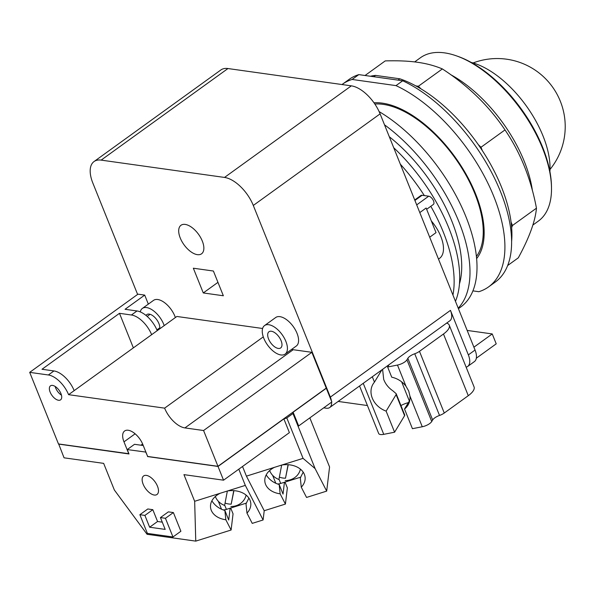 <?xml version="1.0" encoding="UTF-8"?>
<svg xmlns="http://www.w3.org/2000/svg" width="594" height="594" viewBox="0 0 594 594"><rect width="100%" height="100%" fill="white"/><g stroke="black" fill="none" stroke-linecap="round" stroke-linejoin="round"><path stroke-width="0.89" d="M549.903 171.495A78.698 40.021 -125.8 0 0 471.116 62.4M532.825 225.096L538.357 221.094A100.735 51.225 -125.8 0 0 551.499 187.63L551.47 186.056A99.139 50.408 -125.8 0 0 457.788 56.333L456.311 55.814A100.735 51.225 -125.8 0 0 444.594 52.881A100.735 51.225 -125.8 0 0 420.404 57.767L414.649 61.917M551.499 187.63A100.735 51.225 -125.8 0 0 456.311 55.814M507.684 265.503L518.302 257.841C529.247 237.749 535.298 221.191 536.456 208.175C530.865 178.556 520.381 152.472 504.997 129.923C489.018 106.059 468.131 85.722 442.359 68.926C434.734 65.726 426.433 63.506 417.448 62.281C408.531 60.996 397.794 60.543 385.231 60.907L365.035 75.497M373.774 76.723L375.594 75.401L399.836 78.802A117.538 59.771 -125.8 0 1 415.859 85.915L418.354 86.264L442.359 68.926M418.354 86.264L421.079 88.922A117.538 59.771 54.2 0 0 415.859 85.915M421.079 88.922A117.538 59.771 -125.8 0 1 478.259 144.602L480.991 147.26L504.997 129.923M480.991 147.26L482.365 150.676A117.538 59.771 54.2 0 0 478.259 144.602M482.365 150.676A117.538 59.771 -125.8 0 1 511.078 222.104L512.451 225.512L536.456 208.175M512.451 225.512L511.657 227.68A117.538 59.771 54.2 0 0 511.078 222.104M375.594 75.401A117.538 59.771 -125.8 0 0 370.426 76.247M511.634 241.209A117.538 59.771 -125.8 0 0 511.657 227.68M399.836 78.802L398.01 80.123M358.813 74.621L402.695 80.777L395.998 85.618L352.116 79.455L358.813 74.621A124.94 63.528 -125.8 0 0 349.027 79.455L342.33 84.296A124.94 63.528 -125.8 0 0 342.003 84.541M472.928 290.874L478.846 291.706A124.94 63.528 -125.8 0 0 488.624 286.865L495.322 282.031A124.94 63.528 -125.8 0 0 496.591 182.573A124.94 63.528 -125.8 0 0 402.695 80.777M488.624 286.865A124.94 63.528 -125.8 0 0 489.894 187.414A124.94 63.528 -125.8 0 0 395.998 85.618M352.116 79.455A124.94 63.528 -125.8 0 0 342.33 84.296M373.99 102.792A95.953 48.79 54.2 0 1 382.343 103.148A95.953 48.79 54.2 0 1 463.32 169.513A95.953 48.79 54.2 0 1 476.64 258.605M476.603 258.16A95.953 48.79 -125.8 0 0 477.116 257.989M215.34 496.502A15.993 14.501 -173.2 0 0 215.429 496.733A15.993 14.501 -173.2 0 0 224.614 505.435L227.361 490.978M233.761 490.651L231.192 504.143A15.993 14.501 6.8 0 1 225.059 503.081M233.932 490.659L231.192 504.143M230.91 506.548A15.993 14.501 -173.2 0 0 246.102 495.092M269.646 470.559A15.993 14.501 -173.2 0 0 269.735 470.79A15.993 14.501 -173.2 0 0 278.92 479.492L281.667 465.028M288.068 464.701L285.506 478.2A15.993 14.501 6.8 0 1 279.366 477.138M288.238 464.716L285.506 478.2M285.217 480.605A15.993 14.501 -173.2 0 0 300.408 469.149M223.144 509.904A5.598 2.116 -21.9 0 0 226.396 509.385L246.54 503.059M218.31 501.247L221.48 509.132A5.598 2.116 -21.9 0 0 221.54 509.258M277.45 483.954A5.598 2.116 -21.9 0 0 280.702 483.442L300.846 477.116M272.616 475.304L275.787 483.189A5.598 2.116 -21.9 0 0 275.854 483.308M211.88 500.846C214.961 505.643 219.29 508.843 224.874 510.446L225.831 519.757A20.233 14.627 -5.9 0 1 211.702 511.241A20.233 14.627 -5.9 0 1 210.536 507.373A20.233 14.627 -5.9 0 1 220.159 493.28L227.606 490.948A20.233 14.627 -5.9 0 1 249.621 499.339A20.233 14.627 -5.9 0 1 250.779 503.207A20.233 14.627 -5.9 0 1 246.963 513.127L245.998 503.809L248.886 498.106M284.444 482.269L283.026 494.082L279.18 484.496L280.138 493.814A20.233 14.627 -5.9 0 1 266.008 485.298A20.233 14.627 -5.9 0 1 264.842 481.422A20.233 14.627 -5.9 0 1 274.473 467.337L281.912 464.998A20.233 14.627 -5.9 0 1 303.928 473.388A20.233 14.627 -5.9 0 1 305.093 477.264A20.233 14.627 -5.9 0 1 301.269 487.184L300.312 477.866L303.2 472.163M230.138 508.212L228.72 520.025L224.874 510.446M389.025 364.701L387.63 367.003L391.736 377.197A20.389 16.87 31.2 0 1 406.006 386.286L408.702 391.001L409.934 396.05A20.389 16.87 31.2 0 1 407.944 405.167A20.389 16.87 31.2 0 1 404.521 409.006L409.763 400.349M382.603 369.342L383.694 379.388C385.461 384.036 388.521 387.852 392.879 390.837L396.153 393.666L396.116 394.609L386.122 411.122A20.389 16.87 31.2 0 1 372.312 398.195A20.389 16.87 31.2 0 1 373.054 384.051A20.389 16.87 31.2 0 1 374.465 382.12L381.883 369.854M396.153 393.666L404.722 414.983A3.601 1.359 158.1 0 1 404.588 415.689L394.594 432.202L386.122 411.122M404.521 409.006L412.429 428.69L422.275 426.752A7.997 3.022 -21.9 0 0 431.734 421.502L432.655 419.98A7.997 3.022 158.1 0 1 439.523 415.444A7.997 3.022 -21.9 0 0 444.275 413.023L468.28 395.693A19.194 7.247 -21.9 0 0 474.042 386.843L449.25 325.156A19.194 7.247 -21.9 0 0 446.681 323.062M266.186 474.896C269.268 479.692 273.596 482.9 279.18 484.496M147.386 533.39L139.872 514.701L144.891 515.406L149.636 527.22L165.184 529.403L160.439 517.589L165.451 518.287L172.965 536.976L147.386 533.39M230.71 508.033L233.048 513.84L231.111 530.019L225.831 519.757M246.963 513.127L252.242 523.381L263.105 519.973L245.315 485.387L227.606 490.948M285.016 482.09L287.355 487.889L285.417 504.068L280.138 493.814M301.269 487.184L306.549 497.438L326.685 491.112L329.573 466.973L309.838 417.872M387.63 367.003L397.475 365.058A7.997 3.022 -21.9 0 0 406.942 359.808L407.863 358.293A7.997 3.022 158.1 0 1 414.731 353.757A7.997 3.022 -21.9 0 0 419.475 351.336L443.48 334.006A19.194 7.247 -21.9 0 0 449.25 325.156M408.375 402.635A12.793 4.834 -21.9 0 0 400.935 405.568M374.465 382.12L372.312 376.774M359.563 385.981L378.66 433.479A7.997 3.022 -21.9 0 0 383.754 434.34L394.594 432.202M338.164 401.433L367.426 405.539M285.417 504.068L264.211 510.729L246.421 476.143L274.473 467.337M264.211 510.729L263.105 519.973M242.53 466.476L246.421 476.143M238.795 469.178L245.315 485.387M281.912 464.998L303.066 458.36L315.11 468.607L326.685 491.112M58.68 443.97L64.055 457.818L103.653 463.372L114.367 490.028L147.067 534.288L195.76 541.119L194.661 501.291L220.159 493.28M143.258 445.53L134.519 444.305L127.227 449.569L145.894 452.093M293.124 412.214L326.306 388.253L331.831 401.99L298.648 425.95L293.124 412.214L292.968 413.528L286.828 417.968L283.88 418.889L289.397 432.632L223.544 480.19L183.947 474.636L194.661 501.291M231.111 530.019L195.76 541.119M160.439 517.589L168.362 511.865L173.381 512.563L180.888 531.251L172.965 536.976M173.381 512.563L165.451 518.287M139.872 514.701L147.802 508.976L152.814 509.682L157.566 521.495L162.273 522.156M157.566 521.495L149.636 527.22M152.814 509.682L144.891 515.406M157.484 486.226A11.435 5.814 54.2 0 1 157.009 494.483A11.435 5.814 54.2 0 1 143.147 484.214A11.435 5.814 54.2 0 1 143.622 475.95A11.435 5.814 54.2 0 1 157.484 486.226M55.19 386.479A8.635 4.388 -125.8 0 0 55.702 388.045A8.635 4.388 -125.8 0 0 61.464 395.166M60.952 393.599A8.635 4.388 54.2 0 1 60.595 399.836A8.635 4.388 54.2 0 1 50.119 392.077A8.635 4.388 54.2 0 1 50.483 385.833A8.635 4.388 54.2 0 1 60.952 393.599M268.562 338.959A9.994 5.079 54.2 0 1 268.985 331.734A9.994 5.079 54.2 0 1 281.103 340.718A9.994 5.079 54.2 0 1 280.687 347.943A9.994 5.079 54.2 0 1 268.562 338.959M146.042 315.459A9.994 5.079 54.2 0 1 146.807 314.597A9.994 5.079 54.2 0 1 158.925 323.574A9.994 5.079 54.2 0 1 159.682 328.868M292.968 413.528L315.11 468.607M286.828 417.968L303.066 458.36M223.544 480.19L218.02 466.453L283.88 418.889M147.706 456.459L145.79 452.168M58.531 444.074L128.995 453.964L127.227 449.569M147.557 456.563L218.02 466.453M218.005 466.29L326.061 388.246M147.802 456.474L218.028 466.357M151.633 334.682L74.161 390.637A20.79 10.573 -125.8 0 0 53.943 370.946L42.003 369.268L119.476 313.32L131.415 314.998A20.79 10.573 54.2 0 1 151.633 334.682L157.217 330.658A20.79 10.573 -125.8 0 0 136.991 310.966L125.059 309.288L144.706 295.099L148.329 304.121M133.368 347.876L119.476 313.32M128.898 453.727L58.472 443.941L29.7 372.356L48.359 374.977A20.79 10.573 54.2 0 1 68.577 394.668L74.161 390.637M128.957 453.861L58.732 443.978M291.669 349.383A20.872 10.61 -125.8 0 0 293.206 349.703L311.865 352.324L203.579 430.524L184.92 427.91A20.872 10.61 54.2 0 1 164.62 408.145L68.577 394.668M128.794 453.809L123.983 441.854A15.036 7.64 54.2 0 1 124.614 430.992A15.036 7.64 54.2 0 1 142.842 444.498L147.646 456.452L217.968 466.312L326.247 388.112L311.865 352.324M203.579 430.524L217.968 466.312M285.87 341.387A17.59 8.947 -125.8 0 0 264.538 325.579A17.59 8.947 -125.8 0 0 263.803 338.29A17.59 8.947 -125.8 0 0 285.135 354.098A17.59 8.947 -125.8 0 0 285.87 341.387M164.196 325.609A17.59 8.947 -125.8 0 0 163.692 324.242A17.59 8.947 -125.8 0 0 142.36 308.435A17.59 8.947 -125.8 0 0 140.281 311.902M331.593 402.16A14.39 7.321 54.2 0 1 329.737 407.514A14.39 7.321 54.2 0 1 326.284 408.212L323.708 407.855M142.634 443.985L140.949 445.203M164.62 408.145L263.283 336.887M157.217 330.658L176.864 316.468L262.593 328.489M29.7 372.356L137.986 294.156L144.706 295.099M264.538 325.579L275.698 317.515A17.59 8.947 54.2 0 1 297.03 333.323A17.59 8.947 54.2 0 1 296.295 346.035L285.135 354.098M142.36 308.435L153.527 300.371A17.59 8.947 54.2 0 1 174.859 316.186A17.59 8.947 54.2 0 1 175.364 317.545M180.242 237.986A17.59 8.947 54.2 0 1 180.977 225.274A17.59 8.947 54.2 0 1 202.309 241.082A17.59 8.947 54.2 0 1 201.574 253.794A17.59 8.947 54.2 0 1 180.242 237.986M476.433 256.467A94.349 47.98 -125.8 0 0 462.273 168.845A94.349 47.98 -125.8 0 0 383.115 104.358A94.349 47.98 -125.8 0 0 374.836 104.017M137.615 294.424L92.798 182.937A29.589 15.043 54.2 0 1 94.038 161.553A29.589 15.043 54.2 0 1 101.143 160.12L224.517 177.435A29.589 15.043 54.2 0 1 253.296 205.45L330.338 397.111A14.39 7.321 54.2 0 1 331.474 401.106M329.737 407.514L449.858 320.767A14.39 7.321 -125.8 0 0 450.46 310.365L468.354 354.885A15.993 8.13 54.2 0 1 467.686 366.439A15.993 8.13 54.2 0 1 466.127 367.144M467.166 330.427L492.24 333.939L496.22 343.837L476.329 358.204M193.34 268.213L213.402 271.027L223.344 295.76L203.282 292.946L193.34 268.213M203.282 292.946L217.953 282.35M431.326 220.946A30.383 15.451 54.2 0 1 440.8 236.419A30.383 15.451 54.2 0 1 439.53 258.375L438.498 259.118M467.686 366.439L474.383 361.605A15.993 8.13 -125.8 0 0 475.051 350.044L380.108 113.87A29.589 15.043 -125.8 0 0 351.336 85.848L227.955 68.54A29.589 15.043 -125.8 0 0 220.857 69.973L94.038 161.553M473.901 347.186L492.24 333.939M429.692 237.214L436.026 232.64L426.128 208.011L419.795 212.585M426.641 209.303L433.33 204.477A4.96 2.525 -125.8 0 0 433.071 199.926A4.96 2.525 -125.8 0 0 428.712 196.198L422.096 195.27A4.96 2.525 54.2 0 0 420.901 195.508L414.723 199.97M458.42 308.68L460.714 307.024A124.94 63.528 -125.8 0 0 464.946 214.308A124.94 63.528 -125.8 0 0 379.135 111.62M400.334 164.182A122.772 62.429 54.2 0 1 424.339 195.582M430.806 206.296A122.772 62.429 54.2 0 1 443.243 231.942A122.772 62.429 54.2 0 1 452.94 295.047M458.212 308.16A124.94 63.528 -125.8 0 0 384.518 124.829M393.725 147.735A122.772 62.429 54.2 0 1 448.812 227.925A122.772 62.429 54.2 0 1 455.464 301.321M389.3 136.739A113.328 57.625 54.2 0 1 451.678 220.745A113.328 57.625 54.2 0 1 459.466 283.835M532.417 190.689A100.735 51.225 -125.8 0 0 524.309 161.479A100.735 51.225 -125.8 0 0 450.735 74.695M224.673 505.108L226.396 509.385M278.98 479.165L280.702 483.442M396.116 394.609L404.588 415.689M409.934 396.05L422.275 426.752M443.48 334.006L468.28 395.693M419.475 351.336L444.275 413.023M414.731 353.757L439.523 415.444M407.863 358.293L432.655 419.98M406.942 359.808L431.734 421.502M397.475 365.058L406.006 386.286M401.648 381.845L409.355 401.017M363.238 383.323L383.754 434.34M136.991 310.966L131.415 314.998M53.943 370.946L48.359 374.977M135.128 433.806L123.983 441.854M293.206 349.703L184.92 427.91M450.46 310.365L330.338 397.111M475.051 350.044L468.354 354.885M380.108 113.87L253.296 205.45M351.336 85.848L224.517 177.435M227.955 68.54L101.143 160.12M416.698 204.878L428.712 196.198M414.916 200.453L422.096 195.27M550.014 169.446A68.035 68.035 0 0 0 473.099 62.949M147.163 316.409L150.074 314.308M156.898 329.893L159.816 327.791"/></g></svg>
